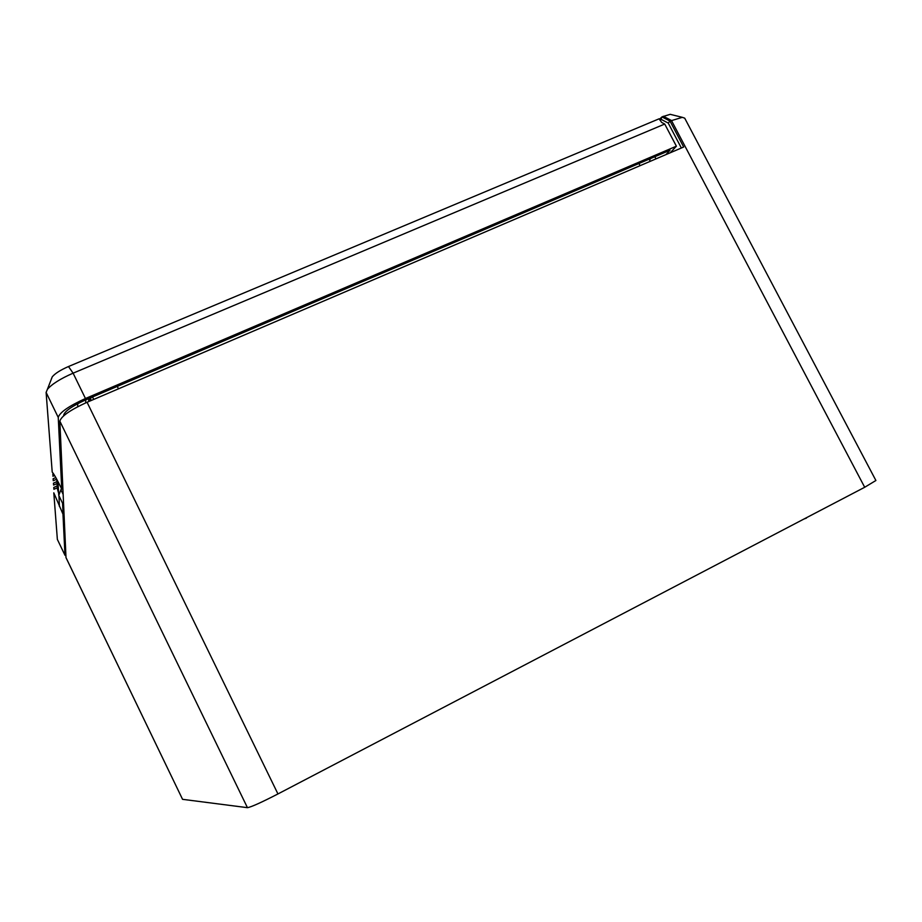 <?xml version="1.0" encoding="UTF-8"?>
<svg xmlns="http://www.w3.org/2000/svg" width="922" height="922" viewBox="0 0 922 922"><rect width="100%" height="100%" fill="white"/><g stroke="black" fill="none" stroke-linecap="round" stroke-linejoin="round"><path stroke-width="1.38" d="M65.969 557.533L182.556 799.328L66.004 557.672L59.838 421.147C61.301 416.179 70.372 409.887 87.071 402.269L683.675 147.024L670.006 121.07L668.231 123.064L661.016 119.307L660.048 120.413M182.556 799.328L247.442 807.672C251.118 807.084 261.283 802.509 277.948 793.946L864.698 487.277L875.9 480.5L684.712 118.166L682.315 117.336L670.006 121.07L661.927 116.887L670.236 114.328L671.642 114.685M325.939 768.867L297.783 783.573M826.077 507.457L806.277 517.807M806.427 518.106L803.972 519.017M661.927 116.887L661.016 119.307M51.459 378.758L52.277 376.798C55.124 373.422 60.518 370.01 68.482 366.53L659.242 118.754L661.593 122.396L664.727 124.044L676.391 146.195L670.225 152.775M63.099 514.073L62.569 503.239M77.713 403.686L77.702 406.717M63.618 505.406L58.778 495.379L57.948 481.526M64.978 555.194L62.973 514.13L53.799 492.821L57.36 539.405L65.013 555.332L57.36 539.405M664.727 124.044L73.103 373.168C60.437 378.712 51.851 384.128 47.368 389.384L46.112 392.415L52.208 472.076C53.902 473.885 57.083 479.555 61.751 489.098L58.247 417.435C59.7 412.422 68.77 406.118 85.458 398.511L676.391 146.195M53.776 487.45L53.914 489.294L57.395 487.761L57.279 485.906L53.776 487.45M53.453 483.163L53.591 485.064L57.129 483.508L57.003 481.595L53.453 483.163M55.804 477.573L53.119 478.76L53.269 480.719L56.703 479.198M53.003 473.021L52.934 476.236L54.605 475.498M63.699 415.753L63.687 415.119C64.886 411.097 72.135 406.06 85.423 400.01L670.052 150.217L665.949 154.608M61.428 488.441L58.778 495.379M65.888 555.666L65.013 555.332M63.998 513.669L62.973 514.13M62.869 488.602L61.751 489.098M654.827 156.728L655.957 158.884M58.973 495.805L59.446 506.593M649.514 159.909L650.886 158.4M56.588 479.256L57.003 481.595M56.864 483.624L57.279 485.906M57.129 487.876L58.651 493.339M88.719 398.604L88.616 401.612M85.758 399.86L85.677 402.868M90.114 398.004L90.01 401.012M59.838 421.147L247.442 807.672M87.071 402.269L277.948 793.946M663.344 116.287L671.435 120.471L864.698 487.277M92.523 396.967L93.721 399.422M90.782 397.716L90.667 400.724M117.278 386.399L118.477 388.83M638.946 163.505L640.075 165.672M681.37 148.004L668.231 123.064M46.112 392.415L58.247 417.435M68.482 366.53L73.103 373.168L85.458 398.511M60.921 489.778L63.122 494.33M53.58 473.862L52.773 474.219M649.123 159.16L650.252 161.315M670.236 114.328L682.315 117.336M90.483 400.805L90.598 397.797M661.201 117.555L659.53 119.457M52.277 376.798L47.368 389.384"/></g></svg>
